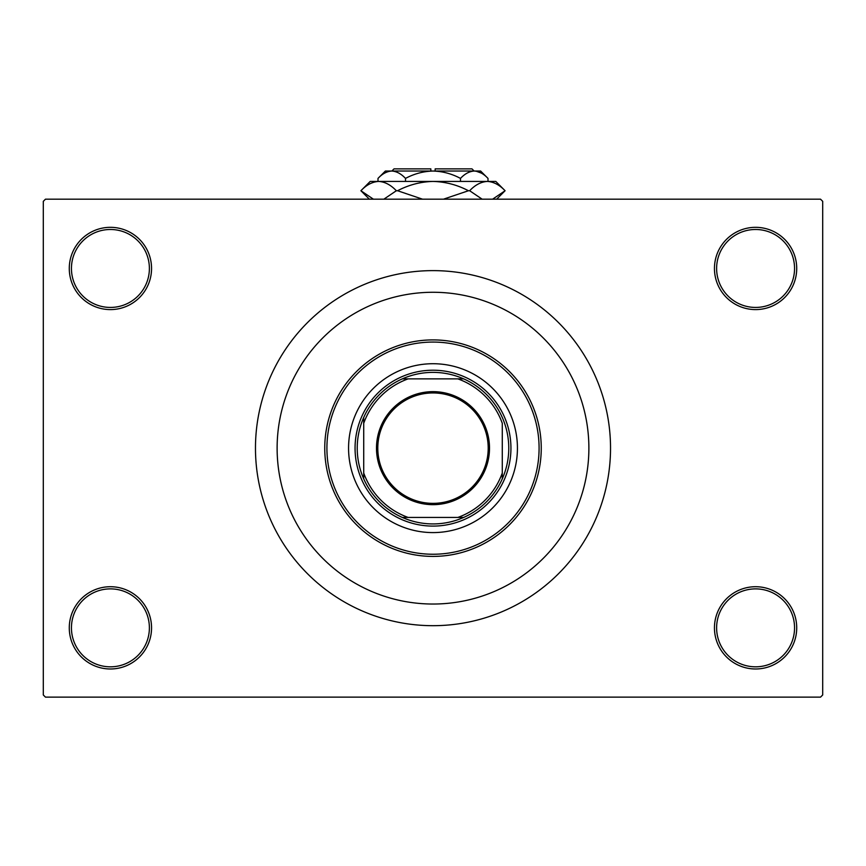 <?xml version="1.0" encoding="UTF-8"?>
<svg xmlns="http://www.w3.org/2000/svg" width="866" height="866" viewBox="0 0 866 866"><rect width="100%" height="100%" fill="white"/><g stroke="black" fill="none" stroke-linecap="round" stroke-linejoin="round"><path stroke-width="1.3" d="M714.45 627.85A41.135 41.135 0 0 1 755.585 586.715A41.135 41.135 0 0 1 796.72 627.85A41.135 41.135 0 0 1 755.585 668.985A41.135 41.135 0 0 1 714.45 627.85M794.555 627.85A38.97 38.97 0 0 0 755.585 588.88A38.97 38.97 0 0 0 716.615 627.85A38.97 38.97 0 0 0 755.585 666.82A38.97 38.97 0 0 0 794.555 627.85M69.28 627.85A41.135 41.135 0 0 1 110.415 586.715A41.135 41.135 0 0 1 151.55 627.85A41.135 41.135 0 0 1 110.415 668.985A41.135 41.135 0 0 1 69.28 627.85M149.385 627.85A38.97 38.97 0 0 0 110.415 588.88A38.97 38.97 0 0 0 71.445 627.85A38.97 38.97 0 0 0 110.415 666.82A38.97 38.97 0 0 0 149.385 627.85M69.28 268.46A41.135 41.135 0 0 1 110.415 227.325A41.135 41.135 0 0 1 151.55 268.46A41.135 41.135 0 0 1 110.415 309.595A41.135 41.135 0 0 1 69.28 268.46M149.385 268.46A38.97 38.97 0 0 0 110.415 229.49A38.97 38.97 0 0 0 71.445 268.46A38.97 38.97 0 0 0 110.415 307.43A38.97 38.97 0 0 0 149.385 268.46M714.45 268.46A41.135 41.135 0 0 1 755.585 227.325A41.135 41.135 0 0 1 796.72 268.46A41.135 41.135 0 0 1 755.585 309.595A41.135 41.135 0 0 1 714.45 268.46M794.555 268.46A38.97 38.97 0 0 0 755.585 229.49A38.97 38.97 0 0 0 716.615 268.46A38.97 38.97 0 0 0 755.585 307.43A38.97 38.97 0 0 0 794.555 268.46M588.88 448.155A155.88 155.88 0 0 0 433 292.275A155.88 155.88 0 0 0 277.12 448.155A155.88 155.88 0 0 0 433 604.035A155.88 155.88 0 0 0 588.88 448.155A155.88 155.88 0 0 0 433 292.275A155.88 155.88 0 0 0 277.12 448.155A155.88 155.88 0 0 0 433 604.035A155.88 155.88 0 0 0 588.88 448.155M255.47 448.155A177.53 177.53 0 0 0 433 625.685A177.53 177.53 0 0 0 610.53 448.155A177.53 177.53 0 0 0 433 270.625A177.53 177.53 0 0 0 255.47 448.155M820.535 697.13L45.465 697.13L43.3 694.965L43.3 201.345L45.465 199.18L820.535 199.18L822.7 201.345L822.7 694.965L820.535 697.13M348.565 448.155A84.435 84.435 0 0 0 433 532.59A84.435 84.435 0 0 0 517.435 448.155A84.435 84.435 0 0 0 433 363.72A84.435 84.435 0 0 0 348.565 448.155M539.085 448.155A106.085 106.085 0 0 0 433 342.07A106.085 106.085 0 0 0 326.915 448.155A106.085 106.085 0 0 0 433 554.24A106.085 106.085 0 0 0 539.085 448.155M324.75 448.155A108.25 108.25 0 0 1 433 339.905A108.25 108.25 0 0 1 541.25 448.155A108.25 108.25 0 0 1 433 556.405A108.25 108.25 0 0 1 324.75 448.155M433 391.649A56.507 56.507 0 0 1 489.507 448.155A56.507 56.507 0 0 1 433 504.661A56.507 56.507 0 0 1 376.494 448.155A56.507 56.507 0 0 1 433 391.649M433 503.363A55.208 55.208 0 0 0 488.207 448.155A55.208 55.208 0 0 0 433 392.947A55.208 55.208 0 0 0 377.793 448.155A55.208 55.208 0 0 0 433 503.363M433 372.38A75.775 75.775 0 0 0 402.311 378.875L408.124 378.875L402.311 378.875A75.775 75.775 0 0 0 363.72 478.844L363.72 473.031L363.72 478.844A75.775 75.775 0 0 0 463.689 517.435L457.876 517.435L463.689 517.435A75.775 75.775 0 0 0 502.28 478.844L502.28 423.279A73.61 73.61 0 0 0 457.876 378.875L408.124 378.875A73.61 73.61 0 0 0 363.72 423.279L363.72 473.031A73.61 73.61 0 0 0 408.124 517.435L457.876 517.435A73.61 73.61 0 0 0 502.28 473.031L502.28 478.844A75.775 75.775 0 0 0 463.689 378.875L457.876 378.875L463.689 378.875A75.775 75.775 0 0 0 433 372.38M433 526.095A77.94 77.94 0 0 1 355.06 448.155A77.94 77.94 0 0 1 433 370.215A77.94 77.94 0 0 1 510.94 448.155A77.94 77.94 0 0 1 433 526.095M402.311 517.435L408.124 517.435L402.311 517.435M363.72 417.466L363.72 423.279L363.72 417.466M391.865 171.035L394.03 168.87L430.835 168.87L430.835 171.035M488.002 178.407L480.63 171.035L385.37 171.035L377.998 178.407C382.285 173.795 386.864 171.338 391.746 171.035C396.585 171.316 401.164 173.774 405.505 178.407C414.132 173.785 423.301 171.327 433 171.035C442.732 171.327 451.89 173.785 460.495 178.407C464.782 173.795 469.361 171.338 474.254 171.035C479.082 171.316 483.661 173.774 488.002 178.407L488.002 181.427M460.495 178.407L460.495 181.427M481.29 173.07L476.148 171.187L481.29 173.07M377.998 178.407L377.998 181.427M405.505 178.407L405.505 181.427M373.398 199.18L360.905 190.736L370.215 181.427L495.785 181.427L505.095 190.736L492.602 199.18M482.145 199.18L469.653 190.736C475.174 184.902 481.085 181.806 487.374 181.427C493.588 181.773 499.487 184.869 505.095 190.736L496.651 199.18M369.349 199.18L360.905 190.736C366.437 184.902 372.337 181.806 378.626 181.427L376.158 181.622L378.626 181.427C384.84 181.773 390.739 184.869 396.347 190.736L383.855 199.18M422.532 199.18L397.57 190.736C408.709 184.88 420.53 181.784 433 181.427C445.503 181.784 457.324 184.891 468.43 190.736L443.457 199.18M396.347 190.736L397.57 190.736M468.43 190.736L469.653 190.736M435.165 171.035L435.165 168.87L471.97 168.87L474.135 171.035"/></g></svg>
